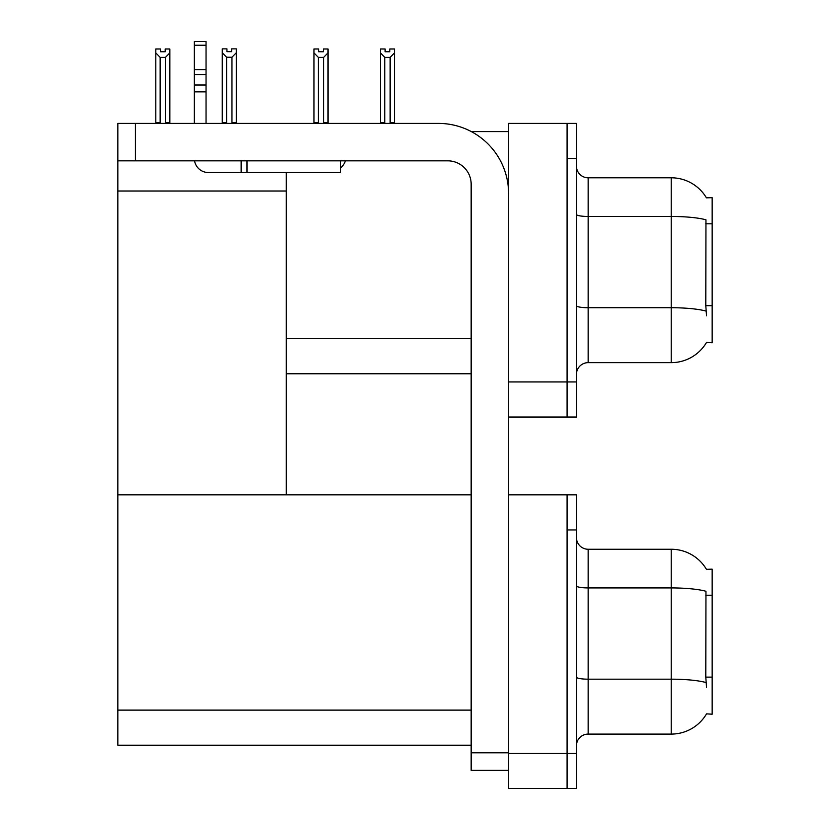 <?xml version="1.0" encoding="UTF-8"?>
<svg xmlns="http://www.w3.org/2000/svg" width="830" height="830" viewBox="0 0 830 830"><rect width="100%" height="100%" fill="white"/><g stroke="black" fill="none" stroke-linecap="round" stroke-linejoin="round"><path stroke-width="1.25" d="M471.305 131.586L508.593 131.586M567.087 494.846L567.087 788.5L576.445 788.5L576.445 494.846L508.593 494.846L508.593 123.4L567.087 123.4L567.087 417.044L508.593 417.044L508.593 381.945L567.087 381.945L567.087 417.044L576.445 417.044L576.445 381.945L567.087 381.945L567.087 158.489L576.445 158.489L576.445 381.945M286.308 373.759L471.16 373.759M706.423 197.831A40.95 40.95 0 0 0 671.211 177.796A40.95 40.95 0 0 1 706.423 197.831L712.161 197.685L712.161 342.759L706.538 342.406A40.95 40.95 0 0 1 671.211 362.648A40.95 40.95 0 0 0 706.33 342.759M286.308 191.014L286.308 494.846L117.839 494.846L117.839 191.014L286.308 191.014L286.308 172.536M117.839 191.014L117.839 123.4L135.383 123.4L135.383 160.833L447.754 160.833A23.396 23.396 0 0 1 471.16 184.229L471.16 752.82L508.593 752.82M508.593 417.044L508.593 788.5L567.087 788.5L567.087 529.945L576.445 529.945M286.308 494.846L471.16 494.846M117.839 494.846L117.839 745.216L471.16 745.216M706.423 569.287A40.95 40.95 0 0 0 671.211 549.253A40.95 40.95 0 0 1 706.423 569.287L712.161 569.141L712.161 714.205L706.538 713.862A40.95 40.95 0 0 1 671.211 734.094A40.95 40.95 0 0 0 706.33 714.205M576.445 374.34A11.703 11.703 0 0 1 588.148 362.648L671.211 362.648L671.211 177.796A40.95 40.95 0 0 1 706.33 197.685A40.95 40.95 0 0 0 671.211 177.796L588.148 177.796A11.703 11.703 0 0 1 576.445 166.093A11.703 11.703 0 0 0 588.148 177.796L588.148 362.648A11.703 11.703 0 0 0 576.445 374.34M706.538 315.846L705.791 305.679L705.957 219.815A40.95 7.107 180 0 0 671.211 216.464L588.148 216.464A11.703 2.034 -0 0 1 576.445 214.441M567.087 123.4L576.445 123.4L576.445 158.489M576.445 745.797A11.703 11.703 0 0 1 588.148 734.094L671.211 734.094L671.211 549.253A40.95 40.95 0 0 1 706.33 569.141A40.95 40.95 0 0 0 671.211 549.253L588.148 549.253A11.703 11.703 0 0 1 576.445 537.55A11.703 11.703 0 0 0 588.148 549.253L588.148 734.094A11.703 11.703 0 0 0 576.445 745.797M706.538 687.302L705.791 677.135L705.957 591.271A40.95 7.107 180 0 0 671.211 587.92L588.148 587.92A11.703 2.034 -0 0 1 576.445 585.887M390.723 123.4L390.142 122.809L390.142 57.343L384.767 57.343L380.431 52.881L380.431 48.991L385.12 48.991L385.12 51.761L389.799 51.761L385.12 51.761M389.799 51.761L389.799 48.991L394.478 48.991L394.478 52.881L390.142 57.343M390.142 122.809L394.478 122.809L394.478 123.4L394.478 52.881M384.767 57.343L384.767 122.809L384.186 123.4M384.767 122.809L380.431 122.809L380.431 123.4L380.431 52.881M323.347 51.761L318.668 51.761L323.347 51.761L323.347 48.991L328.026 48.991L328.026 52.881L323.69 57.343L318.315 57.343L318.315 122.809L313.979 122.809L313.979 123.4M318.315 57.343L313.979 52.881L313.979 48.991L318.668 48.991L318.668 51.761M318.315 122.809L317.734 123.4M313.979 52.881L313.979 122.809M328.026 52.881L328.026 122.809L323.69 122.809L323.69 57.343M324.271 123.4L323.69 122.809M328.026 122.809L328.026 123.4M231.964 57.229L226.59 57.229L222.264 52.757L222.264 48.866L226.943 48.866L226.943 51.647L231.622 51.647L231.622 48.866L236.301 48.866L236.301 52.757L231.964 57.229L231.964 122.695L236.301 122.695L236.301 123.4M236.301 122.695L236.301 52.757M226.59 57.229L226.59 122.695L222.264 122.695L222.264 123.4L222.264 52.757M226.59 122.695L225.916 123.4M231.622 51.647L226.943 51.647M165.17 51.761L160.491 51.761L165.17 51.761L165.17 48.991L169.849 48.991L169.849 122.809L165.512 122.809L165.512 57.343L160.138 57.343L160.138 122.809L159.568 123.4M160.491 51.761L160.491 48.991L155.812 48.991L155.812 123.4M169.849 52.881L165.512 57.343M160.138 57.343L155.812 52.881M160.138 122.809L155.812 122.809M169.849 122.809L169.849 123.4M508.593 770.365L471.16 770.365L471.16 752.82M508.593 193.587A70.197 70.197 0 0 0 438.396 123.4L135.383 123.4M135.383 160.833L117.839 160.833M340.591 160.833L340.591 172.536L208.392 172.536A14.037 14.037 0 0 1 194.552 160.833M246.998 172.536L246.998 160.833M194.355 123.4L194.355 91.86L206.048 91.86L206.048 123.4M241.146 160.833L241.146 172.536L208.392 172.536M194.355 91.86L194.355 85.002L206.048 85.002L206.048 91.86M206.048 45.235L194.355 45.235L194.355 41.5L206.048 41.5L206.048 74.576L194.355 74.576L194.355 85.002M194.355 74.576L194.355 45.235M206.048 74.576L206.048 85.002M206.048 69.647L194.355 69.647M340.591 168.065A17.544 17.544 0 0 0 345.436 160.833M286.308 338.661L471.16 338.661M712.161 223.789L705.791 223.789M712.161 305.679L705.791 305.679M508.593 753.401L576.445 753.401M117.839 710.117L471.16 710.117M712.161 595.245L705.791 595.245M712.161 677.135L705.791 677.135M706.081 311.105A40.95 7.107 180 0 0 671.211 307.723L588.148 307.723A11.703 2.034 0 0 1 576.445 305.689M588.148 177.796A11.703 11.703 0 0 1 576.445 166.093M706.081 682.561A40.95 7.107 180 0 0 671.211 679.179L588.148 679.179A11.703 2.034 0 0 1 576.445 677.145M588.148 549.253A11.703 11.703 0 0 1 576.445 537.55"/></g></svg>
